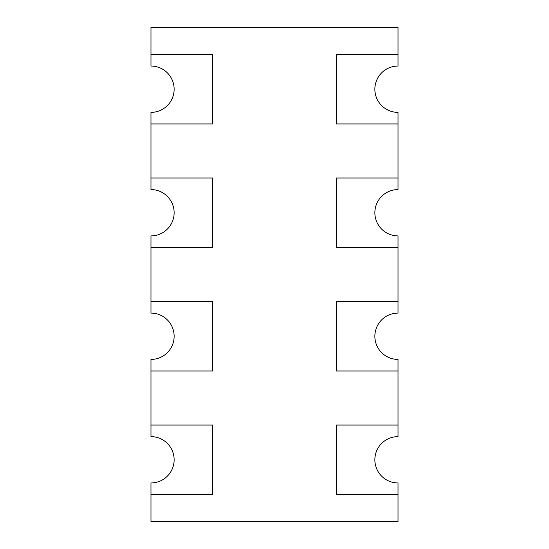 <?xml version="1.0" encoding="UTF-8"?>
<svg xmlns="http://www.w3.org/2000/svg" width="549" height="549" viewBox="0 0 549 549"><rect width="100%" height="100%" fill="white"/><g stroke="black" fill="none" stroke-linecap="round" stroke-linejoin="round"><path stroke-width="0.82" d="M398.025 54.475L336.262 54.475L336.262 123.95L398.025 123.95L398.025 112.373A23.161 23.161 0 0 1 374.864 89.213A23.161 23.161 0 0 1 398.025 66.052L398.025 27.45L150.975 27.45L150.975 66.052A23.161 23.161 0 0 1 174.136 89.213A23.161 23.161 0 0 1 150.975 112.373L150.975 189.577A23.161 23.161 0 0 1 174.136 212.738A23.161 23.161 0 0 1 150.975 235.898L150.975 313.102A23.161 23.161 0 0 1 174.136 336.262A23.161 23.161 0 0 1 150.975 359.423L150.975 436.627A23.161 23.161 0 0 1 174.136 459.788A23.161 23.161 0 0 1 150.975 482.948L150.975 521.55L398.025 521.55L398.025 482.948A23.161 23.161 0 0 1 374.864 459.788A23.161 23.161 0 0 1 398.025 436.627L398.025 425.05L336.262 425.05L336.262 494.525L398.025 494.525M398.025 371L398.025 359.423A23.161 23.161 0 0 1 374.864 336.262A23.161 23.161 0 0 1 398.025 313.102L398.025 301.518L336.262 301.518L336.262 371L398.025 371L398.025 425.05M398.025 247.475L398.025 235.898A23.161 23.161 0 0 1 374.864 212.738A23.161 23.161 0 0 1 398.025 189.577L398.025 178L336.262 178L336.262 247.475L398.025 247.475L398.025 301.518M398.025 123.95L398.025 178M150.975 371L212.738 371L212.738 301.518L150.975 301.518M150.975 247.475L212.738 247.475L212.738 178L150.975 178M150.975 494.525L212.738 494.525L212.738 425.05L150.975 425.05M150.975 123.95L212.738 123.95L212.738 54.475L150.975 54.475"/></g></svg>
